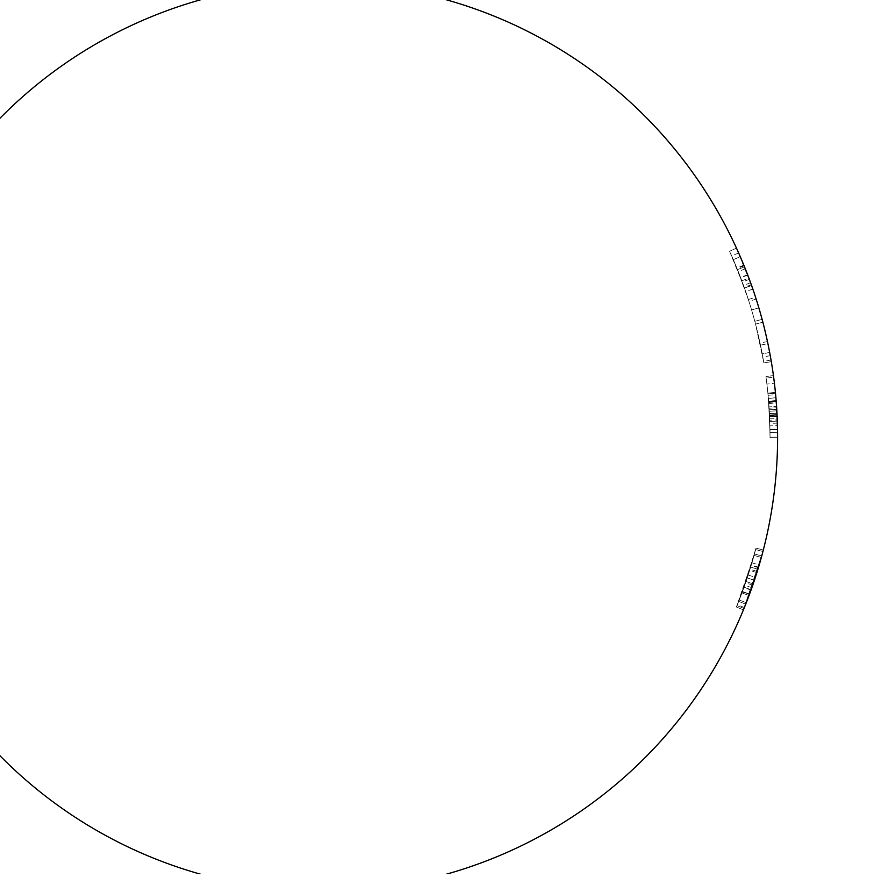 <?xml version="1.0" encoding="UTF-8"?>
<svg xmlns="http://www.w3.org/2000/svg" width="874" height="874" viewBox="0 0 874 874"><rect width="100%" height="100%" fill="white"/><g stroke="black" fill="none" stroke-linecap="round" stroke-linejoin="round"><path stroke-width="0.66" stroke-dasharray="4.37 3.28" d="M776.658 407.623L777.052 414.593A454.141 454.141 0 0 1 777.609 437L770.038 437A446.57 446.57 0 0 0 767.951 393.89A446.57 446.57 0 0 1 768.639 401.647A446.57 446.57 0 0 0 767.951 393.89L775.489 393.169A454.141 454.141 0 0 1 777.609 437L770.038 437A446.57 446.57 0 0 0 765.93 376.596L773.435 375.569L765.93 376.596A446.57 446.57 0 0 1 770.038 437A446.57 446.57 0 0 0 766.137 378.092L773.643 377.098L766.137 378.092A446.57 446.57 0 0 1 770.038 437A446.57 446.57 0 0 0 767.951 393.89L775.489 393.169A454.141 454.141 0 0 1 776.156 400.762L768.617 401.374A446.57 446.57 0 0 0 767.951 393.89L775.489 393.169A454.141 454.141 0 0 1 777.609 437A454.141 454.141 0 0 0 96.391 43.7A454.141 454.141 0 0 0 96.391 830.3A454.141 454.141 0 0 0 777.609 437L777.609 437.164M777.565 430.882L777.401 423.136L777.467 425.649L769.896 425.846L770.038 437.754L769.524 415.543L767.875 393.136L768.639 401.647L776.178 401.057A454.141 454.141 0 0 0 775.489 393.169A454.141 454.141 0 0 1 777.609 437A454.141 454.141 0 0 0 777.543 429.407L769.972 429.527A446.57 446.57 0 0 1 770.038 437A446.57 446.57 0 0 0 767.951 393.89L775.489 393.169A454.141 454.141 0 0 1 776.178 401.057L776.768 409.425M776.156 400.762L777.609 437.776L770.038 437.754L769.513 415.303L767.875 393.136L768.628 401.603L776.178 401.002L776.221 401.581A454.141 454.141 0 0 0 774.408 383.205L766.891 384.101L774.408 383.205A454.141 454.141 0 0 0 773.643 377.098A454.141 454.141 0 0 1 777.609 437A454.141 454.141 0 0 0 777.543 429.407L775.413 392.393L767.875 393.136L768.639 401.647L776.178 401.057L775.413 392.393L777.052 414.593A454.141 454.141 0 0 1 777.609 437L770.038 437L777.609 437L770.038 437L777.609 437L777.609 437.776L777.084 415.172L775.467 392.983M776.298 402.586L775.413 392.393L767.875 393.136L768.683 402.215L776.221 401.603A454.141 454.141 0 0 1 776.669 407.754A454.141 454.141 0 0 1 777.609 437A454.141 454.141 0 0 0 773.435 375.569A454.141 454.141 0 0 1 777.609 437A454.141 454.141 0 0 0 773.435 375.569A454.141 454.141 0 0 1 776.232 401.625L768.683 402.215L776.221 401.603L776.112 400.15M775.883 397.473L775.981 398.642M776.44 404.487L776.8 409.917M776.877 411.162L776.931 412.167M777.467 425.649L777.499 427.168M768.617 401.374L767.875 393.136L768.781 403.526L767.875 393.136L775.413 392.393L775.478 393.06M775.839 396.96L775.981 398.544M776.451 404.662L775.489 393.169A454.141 454.141 0 0 1 777.609 437A454.141 454.141 0 0 0 776.986 413.227L776.931 412.2M777.565 430.751L777.543 429.407L769.972 429.527L770.038 437.754L769.513 415.303L777.073 414.932L769.513 415.303L767.875 393.136L775.413 392.393L775.555 393.824M775.642 394.808L775.741 395.846M768.628 401.603L770.016 432.455L769.524 415.521L777.084 415.15L769.524 415.543L767.875 393.136L775.413 392.393L767.875 393.136L775.413 392.393L775.478 393.125M776.462 404.782L777.587 432.379L770.016 432.455L769.896 425.846M776.003 398.839L776.199 401.253L768.65 401.854L767.875 393.136L769.491 414.964A446.57 446.57 0 0 1 770.038 437L777.609 437A454.141 454.141 0 0 0 777.336 421.126A454.141 454.141 0 0 1 777.609 437A454.141 454.141 0 0 0 777.139 416.352L776.462 404.695M775.489 393.169A454.141 454.141 0 0 1 776.199 401.253M736.476 248.129L751.607 285.536A454.141 454.141 0 0 1 769.666 352.451A454.141 454.141 0 0 0 756.152 299.061L744.517 266.81A454.141 454.141 0 0 1 748.92 278.14L741.829 280.783L748.352 299.509A446.57 446.57 0 0 1 763.854 362.918L755.54 324.123A446.57 446.57 0 0 0 729.593 251.275L736.476 248.129L729.593 251.275L744.473 288.059A446.57 446.57 0 0 1 762.226 353.861L755.54 324.123L762.86 322.211L755.54 324.123A446.57 446.57 0 0 0 733.33 259.687L744.473 288.059A446.57 446.57 0 0 1 763.854 362.918L771.316 361.661L763.854 362.918A446.57 446.57 0 0 0 762.226 353.861L769.666 352.451A454.141 454.141 0 0 1 771.316 361.661L763.854 362.918L771.316 361.661A454.141 454.141 0 0 0 751.607 285.536A454.141 454.141 0 0 1 762.86 322.211L767.896 343.613L760.489 345.164M749.018 278.402A454.141 454.141 0 0 1 750.722 283.067L751.706 285.809M763.515 324.746L763.931 326.373M766.225 335.977L766.454 336.982M767.907 343.635L768.191 344.979M768.978 348.89L769.743 352.834M748.352 299.509L755.551 297.182A454.141 454.141 0 0 1 769.666 352.451L767.896 343.613M740.278 256.683L733.33 259.687L740.278 256.683A454.141 454.141 0 0 1 762.86 322.211M741.174 258.78L742.343 261.534M749.062 278.544L749.553 279.844M744.517 266.81L737.492 269.651L744.517 266.81A454.141 454.141 0 0 1 748.92 278.14L741.829 280.783A446.57 446.57 0 0 0 737.492 269.651L748.942 301.355A446.57 446.57 0 0 1 762.226 353.861L769.666 352.451M750.569 282.63L743.599 285.634M753.486 290.955L754.164 292.954M755.005 578.479L762.936 551.494A454.141 454.141 0 0 1 743.993 608.468L752.743 585.198L759.867 562.692M758.632 566.92L756.884 572.612L757.234 571.498L750.001 569.247L736.411 607.004L747.215 577.922L736.411 607.004L747.215 577.922L755.988 548.118L747.215 577.922L736.411 607.004L743.413 609.888L748.188 597.805M754.044 581.374L753.486 583.045M748.417 597.193L745.653 604.327M745.948 603.584L755.376 577.364L748.177 575.026L738.683 601.388L747.226 577.9L754.448 553.974L747.226 577.9L754.404 580.292L759.32 564.56M745.511 604.71L762.936 551.494A454.141 454.141 0 0 1 743.993 608.468L736.99 605.606L745.598 582.729L754.448 553.974L761.746 555.962L754.404 580.292L745.719 604.174L754.404 580.292L761.746 555.962L754.448 553.974L750.679 567.084L755.988 548.118A446.57 446.57 0 0 1 736.99 605.606L743.993 608.468L736.99 605.606A446.57 446.57 0 0 0 741.939 592.9L755.988 548.118L751.29 565.041L739.24 599.979A446.57 446.57 0 0 1 736.99 605.606L743.993 608.468L736.99 605.606A446.57 446.57 0 0 0 755.617 549.582A446.57 446.57 0 0 1 736.99 605.606L743.993 608.468L736.99 605.606A446.57 446.57 0 0 0 754.044 555.438L755.617 549.582L762.936 551.494L743.413 609.888L754.404 580.314L763.319 550.008A454.141 454.141 0 0 1 749.029 595.544A454.141 454.141 0 0 1 743.993 608.468L736.99 605.606A446.57 446.57 0 0 0 754.044 555.438L736.411 607.004L737.361 604.677L744.386 607.517M754.841 579.003L743.413 609.888L736.411 607.004L742.463 591.48L738.683 601.388L745.719 604.174L749.411 594.539L742.31 591.916L749.411 594.539L754.404 580.292L747.226 577.9L754.404 580.292L747.226 577.9L738.683 601.388L747.226 577.9L755.617 549.582L762.936 551.494A454.141 454.141 0 0 1 743.993 608.468A454.141 454.141 0 0 0 762.936 551.494L755.617 549.582A446.57 446.57 0 0 1 754.044 555.438L761.341 557.448L762.936 551.494L755.617 549.582A446.57 446.57 0 0 1 754.044 555.438L761.341 557.448L754.044 555.438L750.001 569.247M759.801 562.911L757.529 570.536M754.393 580.336L751.269 589.415M750.985 590.201L750.711 590.966M753.18 583.941A454.141 454.141 0 0 1 751.148 589.753L744.014 587.208L751.148 589.753A454.141 454.141 0 0 0 753.18 583.941L746.014 581.494A446.57 446.57 0 0 1 744.014 587.208L751.148 589.753L759.211 564.954A454.141 454.141 0 0 1 751.148 589.753L744.014 587.208L751.946 562.812A446.57 446.57 0 0 1 744.014 587.208A446.57 446.57 0 0 0 746.014 581.494L753.18 583.941M757.911 569.28L750.679 567.084L757.911 569.28L763.319 550.008L754.404 580.314L763.319 550.008L755.988 548.118L747.215 577.922L755.988 548.118L763.319 550.008L755.988 548.118M762.161 554.455L761.145 558.18M761.003 558.672L759.539 563.817M759.036 565.544L758.053 568.81M757.616 570.252L754.797 579.134M752.514 585.886L746.287 602.743A454.141 454.141 0 0 1 743.993 608.468A454.141 454.141 0 0 0 749.029 595.544L763.319 550.008M743.413 609.888L736.411 607.004L743.413 609.888L754.404 580.314L747.215 577.922L754.404 580.314M775.937 398.118L776.243 401.843M768.683 402.215A446.57 446.57 0 0 0 765.93 376.596A446.57 446.57 0 0 1 770.038 437A446.57 446.57 0 0 0 769.579 416.701L769.022 406.891L769.579 416.701L777.139 416.352A454.141 454.141 0 0 1 777.609 437A454.141 454.141 0 0 0 777.237 418.526L777.172 417.149M769.502 415.052L777.062 414.68L775.915 397.768L768.366 398.424L770.016 432.455L768.366 398.424L769.022 406.891L776.571 406.377L769.022 406.891L768.366 398.424L769.721 420.208A446.57 446.57 0 0 1 770.038 437A446.57 446.57 0 0 0 769.502 415.052L769.666 418.843A446.57 446.57 0 0 1 770.038 437A446.57 446.57 0 0 0 769.579 416.701L777.139 416.352L776.549 405.929M776.615 407.022L777.041 414.287M777.062 414.68A454.141 454.141 0 0 1 777.609 437A454.141 454.141 0 0 0 776.986 413.205L775.915 397.768L777.073 414.997L769.513 415.368L770.016 432.455L777.587 432.379L777.084 415.15L775.915 397.768L768.366 398.424L775.915 397.768L768.366 398.424L775.915 397.768L768.366 398.424L769.207 409.819L776.768 409.36L769.207 409.819L769.765 421.388A446.57 446.57 0 0 1 770.038 437L777.609 437A454.141 454.141 0 0 0 777.292 419.924L769.721 420.208M770.016 432.455L777.587 432.379L777.576 431.21L775.915 397.768L768.366 398.424L769.765 421.388A446.57 446.57 0 0 1 770.038 437L777.609 437L777.587 432.892M769.109 408.234L776.669 407.754L769.109 408.234M749.029 595.544L741.939 592.9L749.029 595.544M751.946 562.812L759.211 564.954M758.545 567.215L751.29 565.041M746.287 602.743L739.24 599.979L746.287 602.743M752.743 585.198L745.598 582.729M758.403 567.674L751.148 565.489M761.341 557.448L754.044 555.438L761.341 557.448L754.044 555.438L761.341 557.448L754.044 555.438L737.361 604.677M738.683 601.388L745.719 604.174L738.683 601.388L748.177 575.026M754.448 553.974L761.746 555.962M761.571 556.596L760.893 559.087M760.358 560.966L759.255 564.801M754.874 578.883L754.404 580.292L747.226 577.9M752.35 586.356L745.719 604.174M776.145 400.543L768.596 401.155M777.128 416.21L769.568 416.559L777.128 416.21M777.401 423.136L769.83 423.366M768.705 402.455L776.243 401.865M769.295 411.261L776.855 410.824L769.295 411.261M776.352 403.242L776.549 405.962M770.038 437.754L777.609 437.776L770.038 437.754L769.972 429.527A446.57 446.57 0 0 1 770.038 437L777.609 437M777.215 418.067L777.532 428.741M775.981 398.577L776.079 399.713M776.276 402.193L776.724 408.671M776.986 413.227L769.426 413.621A446.57 446.57 0 0 1 770.038 437A446.57 446.57 0 0 0 769.426 413.621L776.986 413.205M768.781 403.526L776.331 402.958M768.093 395.321L775.62 394.611M756.884 572.612L749.663 570.351M751.006 590.136L743.883 587.579M749.564 594.101L742.463 591.48L749.564 594.101M751.094 589.917L743.96 587.372M762.936 551.494L755.617 549.582L762.936 551.494M767.875 393.136L769.491 414.964A446.57 446.57 0 0 1 770.038 437A446.57 446.57 0 0 0 767.951 393.89A446.57 446.57 0 0 1 768.65 401.854M768.366 398.424L769.513 415.368L777.073 414.997M769.524 415.521L777.084 415.15M767.459 341.516L760.052 343.111M770.267 355.674L762.816 357.029M743.84 265.15L736.826 268.012M751.607 285.536L744.473 288.059L751.607 285.536M756.152 299.061L748.942 301.355M751.334 284.76L744.2 287.295M747.631 274.753L740.562 277.451M745.314 268.799L738.279 271.596M749.368 279.363L742.277 281.996M752.842 289.097L745.686 291.555M758.851 307.834L751.596 309.986L758.851 307.834M762.106 319.36L754.797 321.326L762.106 319.36M744.08 265.751L737.077 268.613M738.628 252.914L731.713 255.984M751.869 587.71L744.735 585.198M769.666 418.843L777.237 418.526M769.765 421.388L777.336 421.126L769.765 421.388M769.491 414.964L777.052 414.593L769.491 414.964M771.043 360.033L763.581 361.312M747.762 275.07L740.682 277.768"/><path stroke-width="1.31" d="M776.768 409.425L776.8 409.982M777.609 437L777.609 437A454.141 454.141 0 0 0 96.391 43.7A454.141 454.141 0 0 0 96.391 830.3A454.141 454.141 0 0 0 777.609 437L777.587 432.892M777.609 437.164L777.609 437.776M775.467 392.983L775.413 392.393M775.741 395.846L776.178 401.002M776.221 401.581L776.44 404.487M776.549 405.962L776.877 411.162M776.931 412.167L777.587 432.379M777.499 427.168L777.521 428.336M777.532 428.686L777.565 430.882M775.478 393.06L775.839 396.96M775.981 398.544L776.112 400.15M775.555 393.824L775.642 394.808M776.352 403.242L776.298 402.586M776.549 405.929L776.931 412.2M775.883 397.473L776.003 398.839M736.476 248.129A454.141 454.141 0 0 1 744.517 266.81M749.553 279.844L751.607 285.536A454.141 454.141 0 0 0 750.722 283.067L748.92 278.14A454.141 454.141 0 0 1 749.018 278.402M762.86 322.211L763.515 324.746M763.931 326.373L766.225 335.977M766.454 336.982L767.907 343.635M768.191 344.979L768.978 348.89M769.743 352.834L771.316 361.661A454.141 454.141 0 0 0 769.666 352.451M740.278 256.683L741.174 258.78M742.343 261.534L749.062 278.544M751.706 285.809L753.486 290.955M754.164 292.954L755.551 297.182M761.341 557.448L754.874 578.883M757.234 571.498L755.005 578.479M755.376 577.364L754.044 581.374M753.486 583.045L748.417 597.193M745.653 604.327L743.413 609.888M750.711 590.966L745.511 604.71M762.161 554.455L761.571 556.596M757.529 570.536L754.841 579.003M751.269 589.415L750.985 590.201M748.188 597.805L745.948 603.584M759.539 563.817L759.036 565.544M758.053 568.81L757.616 570.252M754.797 579.134L752.514 585.886M759.32 564.56L757.911 569.28M776.768 409.36L777.336 421.126L776.768 409.36M776.243 401.843L776.658 407.623M776.462 404.695L776.615 407.022M777.041 414.287L777.172 417.149M776.724 408.671L777.292 419.924M777.565 430.751L777.532 428.741M760.893 559.087L760.358 560.966M759.255 564.801L758.632 566.92M754.404 580.292L752.35 586.356M775.915 397.768L775.981 398.642M777.073 414.997L777.215 418.067M776.079 399.713L776.276 402.193"/></g></svg>
